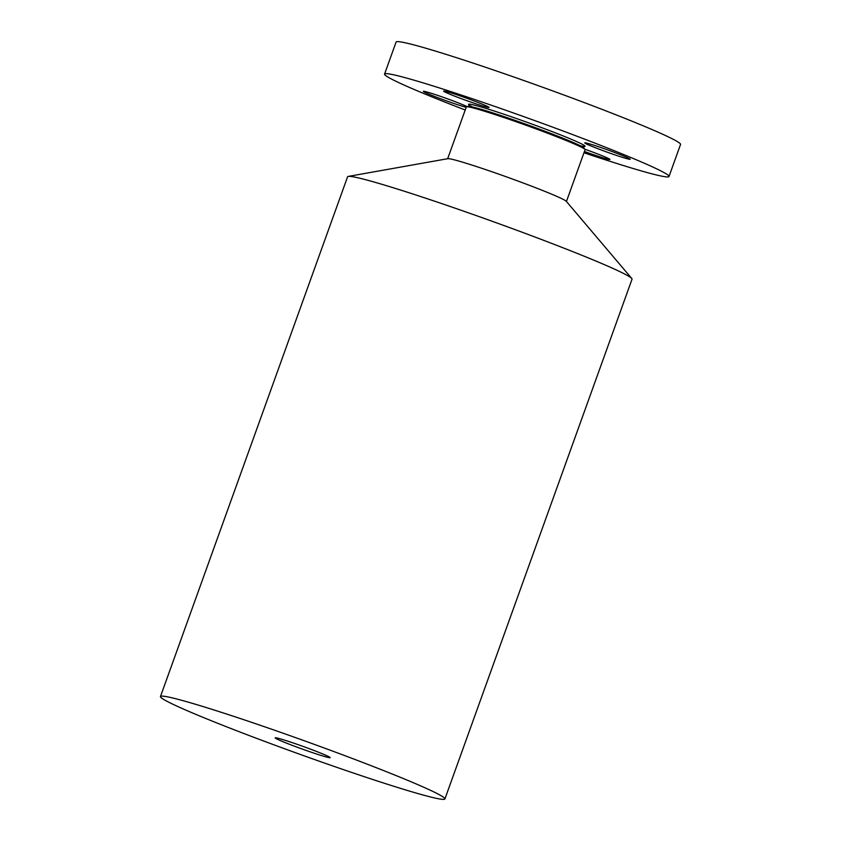 <?xml version="1.0" encoding="UTF-8"?>
<svg xmlns="http://www.w3.org/2000/svg" width="841" height="841" viewBox="0 0 841 841"><rect width="100%" height="100%" fill="white"/><g stroke="black" fill="none" stroke-linecap="round" stroke-linejoin="round"><path stroke-width="1.26" d="M466.177 107.312A24.158 1.135 19.8 0 1 436.647 97.241A24.158 1.135 19.8 0 1 423.359 91.343A24.158 1.135 19.8 0 1 455.517 101.814A24.158 1.135 19.8 0 1 467.186 106.649M465.21 110.003A151.159 7.117 19.8 0 1 384.558 74.092A151.159 7.117 19.8 0 1 506.545 110.528A151.159 7.117 19.8 0 1 669.005 176.494A151.159 7.117 19.8 0 1 583.969 152.757M445.667 91.364A24.158 1.135 19.8 0 1 471.37 99.921A24.158 1.135 19.8 0 1 489.073 107.48A24.158 1.135 19.8 0 1 487.034 107.228A24.158 1.135 19.8 0 1 461.331 98.67A24.158 1.135 19.8 0 1 443.627 91.112A24.158 1.135 19.8 0 1 445.667 91.364M616.916 153.346A24.158 1.135 19.8 0 1 630.203 159.243A24.158 1.135 19.8 0 1 598.046 148.773A24.158 1.135 19.8 0 1 584.758 142.875A24.158 1.135 19.8 0 1 616.916 153.346M584.852 149.235A24.158 1.135 19.8 0 1 609.935 159.464A24.158 1.135 19.8 0 1 607.896 159.212A24.158 1.135 19.8 0 1 584.432 151.485M384.558 74.092L396.09 42.05A151.159 7.117 19.8 0 1 518.077 78.497A151.159 7.117 19.8 0 1 680.537 144.463L669.005 176.494M447.622 158.833L466.324 106.912A63.117 2.975 19.8 0 1 466.597 106.754A63.117 2.975 19.8 0 1 517.247 122.134A63.117 2.975 19.8 0 1 584.968 149.372A63.117 2.975 19.8 0 1 585.084 149.677L566.392 201.598M160.463 696.537L347.585 176.789A151.159 7.117 19.8 0 1 348.258 176.41L447.906 158.676A63.117 2.975 19.8 0 1 498.555 174.055A63.117 2.975 19.8 0 1 566.277 201.293L631.749 278.476A151.159 7.117 19.8 0 1 632.033 279.191L444.91 798.95A151.159 7.117 19.8 0 1 322.923 762.503A151.159 7.117 19.8 0 1 160.463 696.537A151.159 7.117 19.8 0 1 282.439 732.984A151.159 7.117 19.8 0 1 444.91 798.95M348.258 176.41A151.159 7.117 19.8 0 1 469.572 213.236A151.159 7.117 19.8 0 1 631.749 278.476M306.597 750.603A29.214 1.377 19.8 0 1 275.196 737.851A29.214 1.377 19.8 0 1 298.776 744.895A29.214 1.377 19.8 0 1 330.177 757.646A29.214 1.377 19.8 0 1 306.597 750.603M472.631 106.996A61.94 2.922 19.8 0 1 518.487 119.243A61.94 2.922 19.8 0 1 573.173 140.079A61.94 2.922 19.8 0 1 580.164 145.714M469.11 104.946L468.584 106.408A61.361 2.891 19.8 0 1 517.825 121.346A61.361 2.891 19.8 0 1 583.665 147.837L584.19 146.376M466.597 106.754L468.584 106.408M584.968 149.372L583.665 147.837"/></g></svg>
